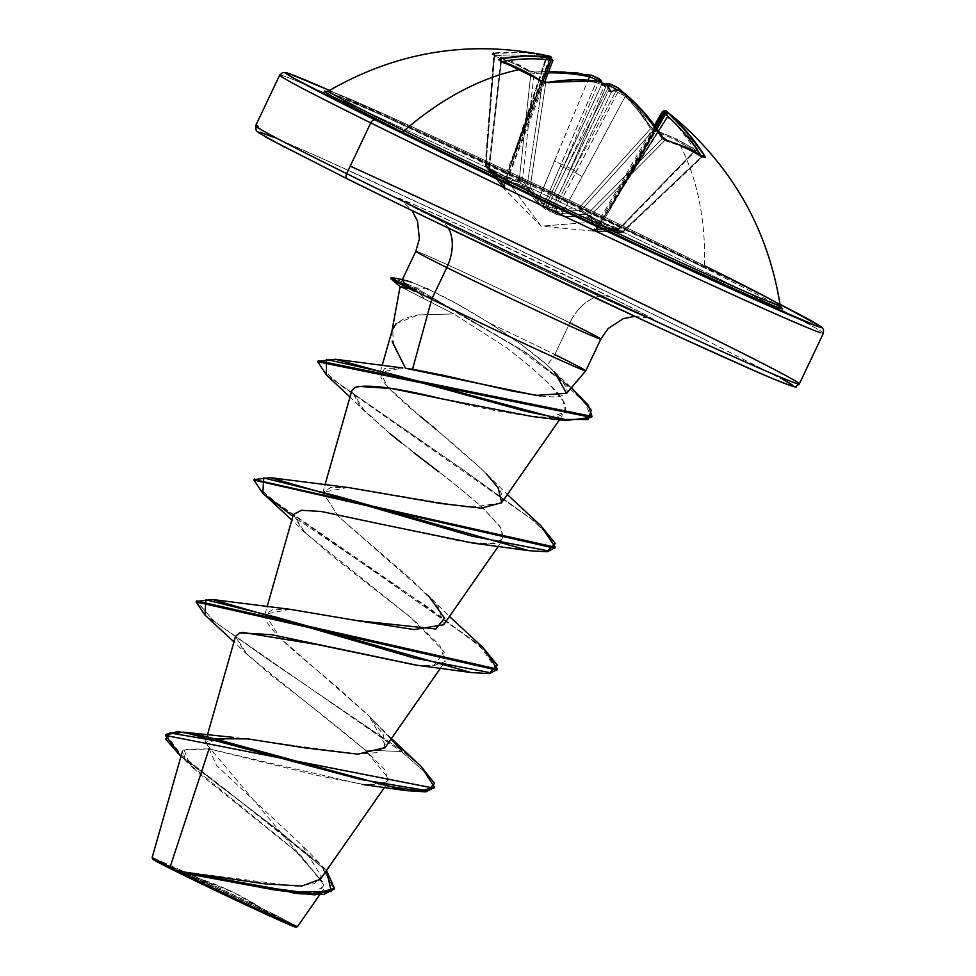 <?xml version="1.0" encoding="UTF-8"?>
<svg xmlns="http://www.w3.org/2000/svg" width="976" height="976" viewBox="0 0 976 976"><rect width="100%" height="100%" fill="white"/><g stroke="black" fill="none" stroke-linecap="round" stroke-linejoin="round"><path stroke-width="0.73" stroke-dasharray="4.88 3.66" d="M618.613 88.169A2.257 1.671 130.5 0 0 618.137 87.901L635.425 105.445L651.114 127.563L655.225 130.381A300.937 205.936 151.1 0 1 677.063 139.58A300.937 205.936 151.1 0 1 696.84 150.963A300.937 205.936 -28.9 0 0 677.063 139.58A2.257 1.488 116.3 0 0 676.575 139.117A2.257 1.488 116.3 0 0 674.806 139.702A298.68 204.399 151.1 0 1 694.436 151.012A2.257 1.549 -56.3 0 1 696.461 150.56A2.257 1.549 -56.3 0 1 696.84 150.963L698.291 151.439L697.95 149.999L683.615 129.296L665.864 111.203M663.497 112.618L665.095 113.484L619.174 192.54L617.442 191.857L619.504 193.419L657.055 128.808L598.117 229.738L623.091 230.909L701.5 157.124A298.68 174.35 149 0 0 684.176 147.815A2.257 1.696 114.2 0 1 686.03 147.315A2.257 1.696 -65.8 0 0 684.176 147.815A298.68 174.35 149 0 0 664.717 140.593A2.257 1.623 106.7 0 1 665.681 139.983A2.257 1.623 106.7 0 1 666.291 139.995A2.257 1.623 -73.3 0 0 665.693 139.983A2.257 1.623 -73.3 0 0 664.717 140.593A298.68 174.35 -31 0 1 684.176 147.815A298.68 174.35 -31 0 1 701.5 157.124L622.7 231.812L604.217 225.932L589.126 216.721L664.717 140.593L662.094 138.775L586.808 214.598L562.139 213.573L625.287 96.282A297.363 223.516 111.9 0 1 662.094 138.775L586.808 214.598A2.257 0.732 44.8 0 0 589.126 216.721L664.717 140.593L662.094 138.775A2.257 1.318 147.2 0 0 662.619 137.018A2.257 1.318 -32.8 0 1 662.094 138.775A297.363 223.516 -68.1 0 0 625.287 96.282L582.221 176.668A7.527 0.72 28.2 0 0 572.839 171.715L611.94 91.085L572.839 171.715L615.893 91.378L572.839 171.715A7.527 0.72 -151.8 0 1 582.221 176.668L562.139 213.573L555.271 212.109L553.343 210.828L572.839 171.715L553.343 210.828A2.257 1.244 127.2 0 1 551.489 212.012L545.621 209.498L541.326 205.985L527.04 187.343L527.394 188.734L508.02 181.621L541.107 226.151L597.397 221.784L618.015 229.458L593.396 230.336L592.566 230.775L593.884 231.056L592.883 231.056L621.505 232.471L602.912 226.542L587.601 217.233L562.81 216.147L554.026 213.585L551.489 212.012L562.81 216.147L587.601 217.233C596.702 224.529 607.999 229.604 621.505 232.471L593.884 231.056C591.468 230.617 591.956 230.348 595.323 230.238L618.015 229.458A2.257 1.342 105.4 0 0 619.101 228.701L694.436 151.012A298.68 204.399 -28.9 0 0 674.806 139.702A298.68 204.399 -28.9 0 0 653.139 130.589L581.403 210.047L598.642 221.101L619.101 228.701L694.436 151.012L695.058 151.341L694.827 150.694L619.809 228.067L597.056 228.823L663.765 112.874A297.363 195.578 -61.7 0 1 694.827 150.694L619.809 228.067A2.257 0.671 44.1 0 1 619.931 228.835A2.257 0.671 44.1 0 1 619.101 228.701L619.919 228.835L619.809 228.067A2.257 1.586 87.3 0 1 618.442 229.519A2.257 1.586 87.3 0 1 618.015 229.458L597.397 221.784L541.107 226.151L508.02 181.621L489.33 169.909L488.61 167.994L489.305 167.579L489.33 169.909L504.897 189.405L485.841 166.896L485.499 165.469L485.841 166.896L494.088 172.435L502.506 176.876L519.744 182.134L519.305 180.658L522.306 181.048L519.744 182.134L535.934 201.324L543.437 206.595L554.868 211.267L579.951 210.633L597.397 221.784L579.951 210.633A2.257 1.586 128.7 0 0 581.403 210.047A2.257 0.744 42.1 0 1 579.061 207.912L650.504 128.759A297.363 195.871 114.3 0 0 618.674 90.573L556.674 208.84L579.061 207.912L650.504 128.759L653.139 130.589L581.403 210.047C591.92 218.465 604.486 224.687 619.101 228.701A2.257 1.342 -74.6 0 1 618.015 229.458A2.257 1.586 -92.7 0 0 618.442 229.519A2.257 1.586 -92.7 0 0 619.809 228.067L594.591 229.409L595.702 229.811L667.547 116.01L667.23 115.07A297.595 223.541 -58.2 0 0 664.51 112.984L619.004 192.394L667.547 116.01L667.389 117.693L619.174 192.54L665.095 113.484A297.595 194.724 -57.1 0 1 667.474 115.278L667.718 116.156L595.824 229.909L619.004 192.394L664.51 112.984L663.619 112.386L664.51 112.984A297.595 223.541 121.8 0 1 667.23 115.07L667.255 113.07L669.597 113.85A299.852 225.236 -58.2 0 0 669.487 113.765M607.865 86.108L609.866 91.842L610.952 91.817L609.866 91.842L610.793 91.512L609.866 91.842L609.073 89.731L569.972 170.361L605.889 86.644A297.595 222.589 106.7 0 1 608.682 88.755L609.073 89.731L551.379 209.901L545.084 206.473L530.053 187.734A2.257 1.635 142.1 0 1 527.394 188.734A2.257 1.598 -75.8 0 1 526.906 187.27A2.257 0.817 8.5 0 0 527.04 187.343A2.257 0.817 8.5 0 0 530.053 187.734L545.621 83.643A297.363 195.59 -61.7 0 1 596.141 82.484L543.852 204.911L530.053 187.734L545.621 83.643L542.546 82.765L526.906 187.27C513.962 184.013 501.383 177.791 489.208 168.628A2.257 0.744 -173.5 0 1 489.086 168.567A2.257 0.744 6.5 0 0 489.208 168.628L501.249 62.33A298.68 199.58 78.1 0 1 542.546 82.765L526.906 187.27L507.752 180.267L489.208 168.628L501.249 62.33L500.615 62L501.286 61.72A297.363 195.871 -65.7 0 1 502.835 61.427A297.363 195.871 114.3 0 0 501.286 61.72L489.305 167.579A2.257 0.744 6.5 0 0 488.61 168.031A2.257 0.744 6.5 0 0 489.086 168.567L489.33 169.909A2.257 1.61 141.7 0 1 489.074 169.665A2.257 1.61 141.7 0 1 489.305 167.579L503.457 184.928L542.827 81.581L518.317 145.534L520.184 145.888L517.951 144.631L546.45 58.755L547.365 58.426A297.595 222.589 106.7 0 1 550.647 59.316L517.951 144.631L546.45 58.755L545.279 59.89L517.78 144.485L550.074 58.816A297.595 195.676 109.7 0 0 547.121 58.218L546.279 58.609L503.689 186.306L517.951 144.631L550.647 59.316L552.989 60.341M780.178 305.366A250.015 4.599 25.4 0 0 704.562 265.753A300.937 198.152 116.3 0 0 677.063 139.58A300.937 198.152 -63.7 0 1 704.562 265.753A250.015 4.599 25.4 0 0 462.844 150.17A250.015 4.599 25.4 0 0 328.509 91.012M549.708 56.218L521.269 52.448L491.55 53.582L511.131 61.037L530.81 71.492L535.763 72.212L548.707 71.48M578.073 73.041L591.663 75.372A2.257 1.464 -78 0 0 591.285 75.213M598.544 78.324A299.852 197.164 -70.3 0 1 600.74 79.947A299.852 197.164 109.7 0 0 598.544 78.324M601.521 82.094A223.528 0.671 -109.6 0 1 602.363 84.387A223.528 21.655 160.5 0 1 605.23 84.009A223.528 21.655 160.5 0 0 602.363 84.387L602.802 85.742L604.925 85.022L566.983 166.664L608.475 87.193L566.983 166.664L548.012 206.217L546.048 205.289L602.058 83.668L601.728 82.753A297.595 195.676 109.7 0 0 600.203 81.606A297.595 195.676 -70.3 0 1 601.728 82.753L602.363 84.387A223.528 0.671 -109.6 0 0 601.521 82.094M608.512 83.631A299.852 225.236 121.8 0 1 611.501 84.461A299.852 225.236 -58.2 0 0 608.512 83.631L608.841 83.631M329.473 90.426A296.423 5.453 -154.6 0 1 731.597 280.088L780.044 304.378L731.658 280.124L329.473 90.426L436.894 139.287L538.032 186.697L731.597 280.088M732.366 285.382A300.937 5.539 25.4 0 0 457.598 153.793A300.937 5.539 25.4 0 0 282.259 75.481A300.937 5.539 -154.6 0 1 457.598 153.793A300.937 5.539 -154.6 0 1 732.366 285.382A300.937 5.539 -154.6 0 1 820.853 332.804A300.937 5.539 25.4 0 0 732.366 285.382M161.247 862.711L246.355 902.178L284.565 921.076L291.116 924.76L287.517 923.625L241.194 902.605L179.926 873.191L226.347 889.038L235.106 893.174L268.839 913.146L174.46 868.469L158.368 861.601L179.926 873.191A74.005 1.366 25.4 0 0 256.054 909.534A74.005 1.366 25.4 0 0 290.543 924.357A74.005 1.366 25.4 0 0 268.839 913.146A601.887 396.305 116.3 0 0 235.106 893.174A601.887 396.305 116.3 0 0 226.347 889.038A601.887 396.305 116.3 0 0 179.926 873.191L159.686 862.833L158.173 861.54L162.345 863.162M297.448 926.675L273.182 913.865L195.31 876.57L152.158 857.514L193.724 875.826L273.182 913.865L272.023 914.573A79.3 1.464 25.4 0 0 194.675 877.595A79.3 1.464 25.4 0 0 152.756 859.185M784.716 380.457L703.635 338.977A296.423 5.453 25.4 0 0 325.557 160.027A296.423 5.453 25.4 0 0 347.432 178.925L284.455 147.169M569.85 322.836L554.783 354.556L569.85 322.836A102.395 1.879 -154.6 0 0 476.349 278.062A102.395 1.879 -154.6 0 0 416.691 251.418A102.395 1.879 -154.6 0 1 476.349 278.062A102.395 1.879 -154.6 0 1 569.85 322.836A40.126 26.425 -63.7 0 1 611.159 297.436A142.52 2.623 25.4 0 0 429.379 211.389A142.52 2.623 25.4 0 0 439.895 220.478A142.52 2.623 25.4 0 0 621.675 306.525A142.52 2.623 25.4 0 0 611.159 297.436A40.126 26.425 116.3 0 0 569.85 322.836A102.395 1.879 -154.6 0 1 599.959 338.977M448.228 228.042A40.126 26.425 116.3 0 0 440.542 220.783A40.126 26.425 -63.7 0 1 448.228 228.042M407.797 288.762L402.905 287.066M396.195 323.593L418.094 314.967L453.816 313.918L400.111 286.529L453.816 313.918L417.972 314.906L405.016 318.152L396.232 323.544L391.766 331.999M391.913 331.303L392.181 341.441M540.802 396.012C550.586 397.037 556.967 397.183 559.956 396.439L566.397 393.584L567.434 391.376L562.786 380.738L547.255 365.17L521.257 344.418L489.171 322.885L456.256 303.438L427.891 289.079L410.933 281.966L402.149 280.063L402.734 279.77L404.125 282.65L408.419 285.895M584.892 370.685A102.395 1.879 25.4 0 0 554.783 354.556A102.395 1.879 25.4 0 0 489.171 322.885A102.395 1.879 -154.6 0 1 554.783 354.556L547.255 365.17L554.124 371.441M796.77 383.544A300.937 5.539 25.4 0 0 708.283 336.122M320.262 879.303L205.582 743.078M384.788 747.714L383.422 734.891L369.05 715.969L337.72 687.702C318.249 670.549 278.355 640.732 266.692 621.81L264.972 614.282L273.524 609.256L293.764 609.683L356.826 620.59M443.653 624.75L438.419 607.023L410.762 578.975L338.379 516.426L322.836 492.429L330.705 487.512L349.274 487.585L469.383 507.496L501.469 502.945M501.518 502.896L501.652 502.689C506.934 492.307 486.804 474.629 480.582 468.126L451.803 442.592L420.144 416.252L387.899 387.057L380.213 372.259L402.856 367.989M405.455 368.257L393.596 345.87L392.669 329.083M532.31 416.532L549.012 417.374C571.265 416.642 571.216 405.382 548.854 383.592L530.017 366.427L506.52 347.7L453.816 313.918L506.52 347.7L530.017 366.427L548.854 383.592L563.262 401.063L564.616 412.433L549.012 417.374C523.941 416.435 488.098 410.237 441.481 398.781M354.825 387.46L351.811 390.729L359.949 406.321L390.022 433.625L438.944 471.945C458.317 486.878 473.104 499.041 483.291 508.435L500.676 527.516L503.043 539.606L489.891 543.998L463.1 541.765L385.703 525.137M293.41 514.462L302.121 529.761L330.547 554.697L412.372 618.821L439.81 645.258L445.178 661.472L433.576 665.778L416.386 665.132M242.219 632.314L239.73 632.863L235.545 636.303L244.329 651.7L271.304 675.453C304.939 700.914 336.281 725.802 365.317 750.105L384.995 769.808L388.338 781.837L365.366 784.814L317.42 775.493L209.059 748.873L182.963 750.093L184.83 758.486L197.677 772.272L300.815 855.366L324.569 885.805L311.747 893.65L276.11 890.661L180.743 872.69L301.023 893.662L319.591 892.015L324.349 883.914L294.203 849.584L190.039 764.818L183.793 749.251L209.059 748.873L362.291 784.46L381.97 784.875L389.217 779.324L365.317 750.105L247.416 654.811L235.533 636.389M176.949 871.092L296.423 886.22L314.187 883.756L321.299 876.18L302.06 845.362L216.526 765.477L206.119 742.077L235.68 737.575L357.826 754.143L377.407 752.594L385.642 745.603L369.05 715.969L401.819 750.495L421.022 766.404M165.993 734.416L180.328 754.363L320.677 864.394L326.484 870.531L230.251 793.268L182.097 755.924L165.993 734.416M420.973 766.367L401.819 750.495L401.343 751.508L427.622 774.493L433.966 788.181M180.963 756.376L281.893 833.101L322.91 868.176L333.975 889.441L334.463 888.428M334.195 888.929L321.238 866.456L277.831 829.99L177.242 753.008M434.174 787.656L427.122 773.944L401.343 751.508L365.317 750.105L401.343 751.508L204.984 615.087L401.343 751.508L401.819 750.495L268.607 659.874L215.11 622.139L196.408 601.46M389.863 199.763L437.516 222.882M642.123 319.725L686.909 340.368M756.4 371.6L778.433 380.982M703.635 338.977L613.55 295.033L458.208 221.162L325.557 160.027L272.621 136.933M611.159 297.436L650.15 317.371L654.066 319.799L653.054 319.884L581.586 288.176L460.294 230.495L396.988 198.116L414.519 204.801L469.468 229.738L611.159 297.436M410.933 281.966L427.891 289.079C445.312 296.972 465.735 308.233 489.171 322.885C512.485 337.598 531.847 351.689 547.255 365.17M403.064 368.013L384.337 368.635L380.774 376.895C381.762 377.858 380.201 383.629 420.144 416.252M427.939 422.632L432.429 426.366M435.821 429.196L480.582 468.126L507.325 494.564M347.834 487.451L322.873 492.307L338.379 516.426L428.513 595.726L449.46 616.417M289.97 609.305L265.021 614.16L280.466 638.231L369.05 715.969L391.022 739.113M482.998 647.588L278.416 504.482L259.872 488.915L254.26 479.594L259.872 488.903L278.404 504.47L482.961 647.552M540.863 525.722L340.697 385.325L323.19 370.331L318.054 361.291M575.913 391.974L529.883 355.325L415.495 287.725L526.088 352.58L571.302 387.826M496.882 670.097L481.046 647.271L428.415 607.511L292.861 516.365M554.734 548.231L550.708 537.373L532.432 519.879L463.954 470.395L326.448 374.991M390.888 278.794A99.21 1.83 -154.6 0 1 415.02 288.737L424.499 298.644L415.02 288.737L515.23 346.346L557.296 377.59L584.575 402.197L591.517 417.411L584.575 402.21L557.32 377.602L515.243 346.358L415.02 288.737L415.495 287.725A99.21 1.83 25.4 0 0 391.461 277.55M318.237 360.754L322.275 369.343L339.062 384.068L540.826 525.686M196.103 601.936L196.579 600.923L213.61 620.956L266.875 658.715L401.819 750.495M415.447 665.022L433.576 665.778L444.446 652.163L411.103 617.771L305.281 532.945L293.373 514.596M473.311 543.156L494.795 543.534L503.836 537.898L499.627 525.979L483.291 508.435C462.502 490.416 447.728 478.252 438.944 471.945M413.617 452.498L401.502 442.909M390.022 433.625L364.853 411.445L351.787 390.815M355.252 387.265L358.253 386.362M326.423 374.967L462.49 469.407L531.115 518.793L549.976 536.495L554.941 547.707M262.812 493.209L402.112 589.577L472.482 640.012L491.928 658.129L497.077 669.573M427.891 289.079L415.495 287.725A99.21 1.83 -154.6 0 0 391.23 277.574M415.02 288.737A99.21 1.83 25.4 0 0 390.742 278.587M295.167 927.017A79.3 1.464 25.4 0 0 272.023 914.573L193.199 876.912L152.866 859.319M273.182 913.865L297.424 926.688L280.807 919.843M295.325 927.066L272.023 914.573M781.093 307.477L759.865 295.765L705.965 268.571L540.253 188.624L382.299 115.375L326.399 91.573A253.76 4.673 -154.6 0 1 474.226 157.587A253.76 4.673 -154.6 0 1 705.965 268.571M704.562 265.753A250.015 4.599 25.4 0 0 477.459 156.977A250.015 4.599 25.4 0 0 330.974 91.488M666.144 111.252L667.169 111.996A299.852 225.236 121.8 0 1 669.597 113.85L667.255 113.07L667.767 116.669M701.573 156.514A297.363 223.809 -63.5 0 0 700.5 154.842A297.363 223.809 116.5 0 1 701.573 156.514A2.257 1.354 -32.3 0 1 702.317 155.953A2.257 1.354 147.7 0 0 701.573 156.514L622.7 231.812A2.257 0.647 46.5 0 0 623.322 231.873A2.257 0.647 46.5 0 0 623.091 230.909L701.5 157.124A2.257 1.757 122.5 0 1 703.635 156.77A2.257 1.757 -57.5 0 0 701.5 157.124L701.964 157.307M590.931 75.225A299.608 225.505 -63.5 0 0 535.763 72.212A2.257 1.354 84.9 0 0 535.141 72.053A2.257 1.354 84.9 0 0 534.031 73.627L522.306 181.048A2.257 0.659 6.2 0 1 519.305 180.658A2.257 0.659 6.2 0 1 519.183 180.597L530.956 72.749A298.68 179.169 83.1 0 0 494.173 56.23L485.609 165.517L502.176 175.436L519.183 180.597L530.956 72.749L534.031 73.627A297.363 223.809 116.5 0 1 548.17 72.883A297.363 223.809 -63.5 0 0 534.031 73.627L522.306 181.048L538.374 200.178L554.344 161.186L564.116 165.298L599.118 81.289L564.116 165.298L602.058 83.668L602.802 85.742L605.925 84.741A297.595 223.541 121.8 0 1 606.425 84.875A297.595 223.541 -58.2 0 0 605.925 84.741L604.925 85.022L566.983 166.664L576.365 171.605L618.674 90.573L618.174 90.195L618.674 90.573A297.363 195.871 -65.7 0 1 650.504 128.759L653.139 130.589A298.68 204.399 151.1 0 1 674.806 139.702A2.257 1.488 -63.7 0 1 676.575 139.117A2.257 1.488 -63.7 0 1 677.063 139.58A300.937 205.936 -28.9 0 0 655.225 130.381A2.257 1.403 109.5 0 0 654.664 129.893A2.257 1.403 109.5 0 0 653.139 130.589A2.257 1.403 -70.5 0 1 654.664 129.893A2.257 1.403 -70.5 0 1 655.225 130.381L650.211 126.392A2.257 1.549 149.1 0 1 650.907 126.929A2.257 1.549 149.1 0 1 650.504 128.759A2.257 1.549 -30.9 0 0 650.907 126.929A2.257 1.549 -30.9 0 0 650.211 126.392A299.608 197.347 114.3 0 0 618.906 88.56M554.344 161.186L588.174 80.008L538.374 200.178L541.619 203.435L546.048 205.289L564.116 165.298L554.344 161.186M486.024 164.737L494.551 55.888A297.363 223.516 111.9 0 1 549.354 58.719L502.396 184.013L486.024 164.737L494.551 55.888L493.71 56.047L485.499 165.469A2.257 1.745 -55.6 0 0 485.841 166.896A2.257 1.574 126.5 0 1 485.609 165.517C496.516 173.582 507.715 178.608 519.183 180.597A2.257 0.659 -173.8 0 0 519.305 180.658A2.257 1.623 -75.1 0 0 519.744 182.134A2.257 1.403 140.8 0 0 522.306 181.048L538.374 200.178L550.025 207.583L556.674 208.84L576.365 171.605L566.983 166.664L548.012 206.217L556.674 208.84L579.061 207.912L581.403 210.047A2.257 1.586 -51.3 0 1 579.951 210.633A2.257 1.61 86.8 0 1 579.061 207.912A2.257 1.61 -93.2 0 0 579.951 210.633L557.418 211.487A2.257 1.623 89 0 1 556.674 208.84A2.257 1.623 -91 0 0 557.418 211.487L546.292 207.51A2.257 0.976 127.4 0 0 548.012 206.217A2.257 0.976 -52.6 0 1 546.292 207.51A2.257 1.232 102.3 0 1 546.048 205.289A2.257 1.232 -77.7 0 0 546.292 207.51L535.934 201.324A2.257 1.415 138.7 0 0 538.374 200.178A2.257 1.415 -41.3 0 1 535.934 201.324L519.744 182.134A2.257 1.781 99.8 0 1 519.183 180.597A2.257 1.781 -80.2 0 0 519.744 182.134C508.106 180.194 496.808 175.107 485.841 166.896A2.257 1.379 -39.6 0 1 485.658 166.725A2.257 1.379 -39.6 0 1 486.024 164.737A2.257 1.379 140.4 0 0 485.658 166.725A2.257 1.379 140.4 0 0 485.841 166.896L502.189 186.16A2.257 1.391 -41.6 0 1 502.091 186.062A2.257 1.391 -41.6 0 1 502.396 184.013L549.354 58.719L551.867 59.329L550.074 58.816L517.78 144.485L519.488 145.229L517.048 144.424L519.488 145.229L517.78 144.485L503.579 186.209L504.08 186.794L486.024 164.737M625.396 94.038A2.257 1.44 -49.4 0 1 625.287 96.282L615.893 91.378A297.595 194.724 122.9 0 0 612.867 90.744A297.595 194.724 -57.1 0 1 615.893 91.378L625.287 96.282A2.257 1.44 130.6 0 0 625.64 94.379M545.316 59.756L503.36 186.16L503.884 188.441A2.257 2.001 -44.1 0 0 503.897 188.466A2.257 1.83 -45.1 0 1 503.689 186.306L517.951 144.631L520.184 145.888L518.317 145.534L503.457 184.928L504.629 187.063L503.579 186.209A2.257 2.001 -44.1 0 0 503.884 188.441L503.897 188.466A2.257 2.001 135.9 0 1 503.579 186.209L502.396 184.013A2.257 1.391 138.4 0 0 502.091 186.062A2.257 1.391 138.4 0 0 502.189 186.16L504.58 189.124M488.61 168.018L500.615 62L501.286 61.72L489.305 167.579L503.457 184.928A2.257 1.623 -40.6 0 0 503.287 187.087A2.257 1.623 -40.6 0 0 503.433 187.233A2.257 1.623 139.4 0 1 503.287 187.087A2.257 1.623 139.4 0 1 503.457 184.928L504.629 187.16L503.689 186.306A2.257 1.83 134.9 0 0 503.897 188.466C505.69 190.198 505.544 189.783 503.433 187.233L489.33 169.909L508.02 181.621L527.394 188.734A2.257 1.635 -37.9 0 0 530.053 187.734L527.04 187.343A2.257 1.415 107.9 0 0 527.394 188.734L541.326 205.985A2.257 1.647 -40.2 0 0 543.852 204.911A2.257 1.647 139.8 0 1 541.326 205.985L551.489 212.012A2.257 0.988 -75.6 0 1 551.379 209.901L543.852 204.911L560.2 166.249A7.527 0.756 -156.8 0 1 569.972 170.361A7.527 0.756 23.2 0 0 560.2 166.249L596.141 82.484L605.889 86.644L569.972 170.361L551.379 209.901L553.343 210.828L551.379 209.901L551.489 212.012L553.343 210.828L562.139 213.573A2.257 1.44 93.7 0 0 562.81 216.147A2.257 1.44 -86.3 0 1 562.139 213.573L586.808 214.598L587.601 217.233L589.126 216.721A2.257 1.793 128.3 0 1 587.601 217.233A2.257 1.44 -88.4 0 1 586.808 214.598L589.126 216.721C598.166 223.87 609.353 228.896 622.7 231.812L621.688 232.495A2.257 1.403 -88.1 0 1 621.505 232.471L623.091 230.909A2.257 1.403 -88.1 0 1 621.7 232.495L623.31 231.885L701.939 157.343L703.806 156.88M695.058 151.341L694.827 150.694A297.363 195.578 118.3 0 0 663.765 112.874L618.235 192.321L616.698 191.272L619.004 192.394L616.698 191.272L618.235 192.321L597.056 228.823A2.257 1.598 89.4 0 1 595.604 230.275A2.257 1.598 89.4 0 1 595.323 230.238A2.257 1.598 -90.6 0 0 595.604 230.275A2.257 1.598 -90.6 0 0 597.056 228.823L594.506 229.494L595.702 229.811A2.257 1.854 -81.3 0 1 593.884 231.056L595.006 229.97L598.117 229.738L619.504 193.419L617.442 191.857L619.174 192.54L595.824 229.909L593.884 231.056A2.257 1.976 -88.8 0 0 595.824 229.909L594.957 229.97L655.396 126.514M493.71 56.047L494.173 56.23A298.68 179.169 -96.9 0 1 530.956 72.749L534.031 73.627A2.257 1.354 -95.1 0 1 535.141 72.053A2.257 1.354 -95.1 0 1 535.763 72.212L529.517 70.882A2.257 1.623 121.9 0 1 530.371 71.065A2.257 1.623 121.9 0 1 530.956 72.749A2.257 1.623 -58.1 0 0 530.371 71.065A2.257 1.623 -58.1 0 0 529.517 70.882A300.937 180.523 83.1 0 0 492.453 54.229A2.257 1.757 105.7 0 1 494.173 56.23A2.257 1.757 -74.3 0 0 492.453 54.229M493.258 53.119A2.257 1.391 -95.6 0 1 494.551 55.888A2.257 1.391 84.4 0 0 493.258 53.119A299.608 225.212 111.9 0 1 548.463 55.961A2.257 1.476 -78.1 0 1 549.354 58.719L550.074 58.816A2.257 1.696 -77.8 0 0 549.866 56.73A2.257 1.696 102.2 0 1 550.074 58.816A297.595 195.676 -70.3 0 0 547.121 58.218L548.439 56.828L547.597 55.913L548.439 56.828L548 57.682L545.279 59.89L532.445 52.972L545.279 59.89L545.84 58.902M662.338 111.642L663.765 112.874C661.655 111.203 661.911 111.24 664.51 112.984A2.257 1.488 -53.2 0 1 666.632 111.764A2.257 1.488 126.8 0 0 664.51 112.984M623.835 92.866L650.894 126.904L654.676 129.893L676.6 139.129L696.852 150.792L695.071 151.341L619.931 228.835L619.809 228.067M667.474 117.571L596.007 230.019L592.957 231.08L596.629 231.324A2.257 1.415 -86.1 0 1 596.568 231.312A2.257 1.415 93.9 0 0 596.641 231.324A2.257 1.415 93.9 0 0 598.117 229.738A2.257 1.415 -86.1 0 1 596.641 231.324L621.688 232.495M595.702 229.811L623.091 230.909L622.7 231.812L623.359 231.812M621.505 232.471A2.257 1.562 -77.7 0 0 622.7 231.812M489.208 168.628A2.257 1.33 127 0 0 489.33 169.909A2.257 1.33 -53 0 1 489.208 168.628M489.086 168.567A2.257 1.537 125.3 0 0 489.33 169.909M667.791 112.557A2.257 1.708 -53.8 0 0 665.095 113.484C662.85 112.057 662.972 112.338 665.449 114.338M667.389 117.693L677.515 121.854L667.389 117.693L667.682 113.448L670.048 114.241L667.682 113.448L667.474 115.278A297.595 194.724 122.9 0 0 665.095 113.484A2.257 1.708 126.2 0 1 667.852 112.594M667.169 111.996L666.645 111.898A2.257 1.684 -49.3 0 0 663.765 112.874A2.257 1.684 130.7 0 1 666.645 111.898A299.608 197.067 -61.7 0 1 697.95 149.999A2.257 1.574 -30.2 0 0 694.827 150.694A2.257 1.574 149.8 0 1 697.95 149.999L696.84 150.963A2.257 1.549 123.7 0 0 696.461 150.56A2.257 1.549 123.7 0 0 694.436 151.012L694.436 151.012M615.893 91.378A2.257 1.659 102.6 0 1 617.784 90.097A2.257 1.659 -77.4 0 0 615.893 91.378M607.658 85.803L608.682 88.755A297.595 222.589 -73.3 0 0 605.889 86.644A2.257 1.452 126.6 0 0 606.096 84.766M605.828 84.424A2.257 1.452 -53.4 0 1 605.889 86.644L596.141 82.484A2.257 1.647 98.1 0 1 597.922 81.057A2.257 1.647 -81.9 0 0 596.141 82.484A297.363 195.578 118.3 0 0 545.621 83.643A2.257 1.513 80.1 0 1 546.157 82.521A2.257 1.513 80.1 0 1 546.706 82.228A2.257 1.513 -99.9 0 0 546.157 82.521A2.257 1.513 -99.9 0 0 545.621 83.643L542.546 82.765A2.257 1.403 123 0 0 542.144 81.228A2.257 1.403 -57 0 1 542.546 82.765A298.68 199.58 -101.9 0 0 501.249 62.33A2.257 1.562 109.1 0 0 500.359 60.549A2.257 1.562 -70.9 0 1 501.249 62.33L501.286 61.72A2.257 1.537 -100.7 0 0 501.286 60.878A2.257 1.537 79.3 0 1 501.286 61.72L501.249 62.33M551.037 60.183C553.734 60.634 553.599 60.341 550.647 59.316A2.257 1.501 105.8 0 0 549.939 56.754M545.279 59.89L548.878 57.206L546.792 55.9L548.878 57.206L547.365 58.426A297.595 222.589 -73.3 0 1 550.647 59.316A2.257 1.501 -74.2 0 0 549.842 56.718M494.551 55.888L494.551 55.888A297.363 223.516 -68.1 0 1 549.354 58.719A2.257 1.476 101.9 0 0 548.463 55.961L550.183 56.315M550.074 58.816L549.354 58.719M677.515 121.854L680.87 123.232L677.515 121.854M679.442 121.988A223.528 161.028 -153.8 0 1 680.87 123.232M613.989 90.329L615.856 89.682M592.944 231.08L541.107 226.151L504.165 188.734M781.337 307.733C782.069 307.123 756.925 294.057 705.892 268.546C576.596 204.155 327.241 88.438 326.057 91.549M290.58 924.37L235.106 893.174L158.368 861.601M634.754 316.309L648.271 317.981C641.281 316.322 506.776 253.845 440.481 220.759L402.21 201.141L412.043 210.56M384.459 787.425L388.399 781.776M204.96 743.7L207.424 735.013M440.505 668.157L445.178 661.472M264.972 614.282L267.058 606.938M498.37 546.304L503.043 539.606M322.836 492.429L324.923 485.084M559.48 419.802L564.616 412.433M380.213 372.259L382.08 365.695M391.913 331.193L392.132 330.425M323.556 889.258L319.677 894.821M303.939 847.229L320.677 864.394M369.709 716.652L391.437 738.515M194.273 769.088L180.938 756.461M554.6 371.893L571.363 387.753M253.967 480.082L254.443 479.057M247.416 654.811L233.959 641.891M305.281 532.945L291.824 520.037M364.853 411.445L350.006 397.037M402.38 279.563L404.186 279.892M551.672 57.352L551.867 59.329L504.116 186.794L504.299 188.71L485.658 166.737L485.157 165.115L493.697 56.071L492.77 54.192L530.358 71.053L535.165 72.041L530.358 71.053M654.506 125.306L593.384 230.409L619.931 228.835M544.632 82.13L504.629 187.16L504.726 188.905L489.086 169.678M594.042 231.068L593.213 231.056L594.957 229.97M500.005 60.402L500.615 62M548.78 71.297L535.165 72.041"/><path stroke-width="1.46" d="M625.64 94.379A2.257 1.44 130.6 0 0 625.396 94.038A2.257 1.44 130.6 0 0 624.982 93.818A299.608 225.212 111.9 0 1 662.057 136.616A2.257 1.318 -32.8 0 1 662.619 137.018A2.257 1.318 147.2 0 0 662.057 136.616L667.047 140.593A2.257 1.623 -73.3 0 0 666.291 139.995A2.257 1.623 106.7 0 1 667.047 140.593A300.937 175.668 -31 0 1 686.653 147.864A2.257 1.696 -65.8 0 0 686.03 147.315A2.257 1.696 114.2 0 1 686.653 147.864A300.937 175.668 149 0 0 667.047 140.593L663.046 137.872L644.807 113.57L635.205 103.261L624.982 93.818L618.345 90.365A299.852 196.2 122.9 0 0 615.636 89.792A223.528 5.148 160.4 0 1 610.952 91.817A223.528 15.848 -109.8 0 0 607.865 86.108A299.852 224.273 -73.3 0 0 605.376 84.229L598.508 81.289L586.198 80.056L573.571 79.849L546.109 82.521L541.338 81.093A300.937 201.08 -101.9 0 0 520.733 69.333A300.937 201.08 -101.9 0 0 499.724 60.512L498.492 59.585L499.871 58.841L525.381 56.01L551.074 57.389L549.72 56.693A299.852 224.273 -73.3 0 0 546.792 55.9A223.528 155.221 -155.4 0 0 532.445 52.972A223.528 159.93 -147.7 0 1 546.34 55.51A299.852 197.164 -70.3 0 1 548.963 56.047L549.708 56.218M328.509 91.012A250.015 4.599 25.4 0 0 404.137 130.76A300.937 198.152 -63.7 0 1 520.733 69.333A300.937 198.152 116.3 0 0 404.137 130.76A250.015 4.599 25.4 0 0 633.583 240.633A250.015 4.599 25.4 0 0 778.409 305.244A250.015 4.599 25.4 0 0 704.562 265.753M548.707 71.48L578.073 73.041M590.931 75.225A299.608 225.505 -63.5 0 1 591.663 75.372L598.544 78.324A2.257 1.671 126 0 1 599.276 80.923L589.516 76.762A297.363 223.809 -63.5 0 0 548.17 72.883A297.363 223.809 116.5 0 1 589.516 76.762L588.174 80.008L589.516 76.762L599.276 80.923A297.595 195.676 -70.3 0 1 600.203 81.606A297.595 195.676 109.7 0 0 599.276 80.923A2.257 1.671 -54 0 0 598.544 78.324L591.663 75.372A2.257 1.464 102 0 0 591.285 75.213A2.257 1.464 102 0 0 589.516 76.762A2.257 1.464 -78 0 1 591.285 75.213M600.74 79.947A223.528 0.671 -109.6 0 1 601.521 82.094A223.528 0.671 -109.6 0 0 600.74 79.947L591.322 75.225L548.78 71.297M608.512 83.631L608.512 83.631A223.528 21.655 160.5 0 0 605.23 84.009A223.528 21.655 160.5 0 1 608.512 83.631L605.925 84.741L608.865 83.643L618.589 88.157A2.257 1.671 130.5 0 1 618.784 90.378A2.257 1.671 -49.5 0 0 618.137 87.901L611.501 84.461L618.137 87.901A299.608 197.347 114.3 0 1 618.906 88.56M776.03 304.451A253.76 4.673 -154.6 0 1 671.915 260.69A253.76 4.673 -154.6 0 1 401.026 131.553A4.514 2.977 116.3 0 0 404.137 130.76A4.514 2.977 -63.7 0 1 401.026 131.553L521.831 190.149L653.31 252.089L751.142 296.497L780.544 308.538L782.349 308.392L781.093 307.477M773.602 301.096A296.423 5.453 -154.6 0 1 730.987 288.823A296.423 5.453 -154.6 0 1 375.394 120.036A296.423 5.453 -154.6 0 1 329.473 90.426L297.826 76.909L286.554 72.785L282.515 72.614L279.709 75.054L255.614 125.794L256.273 130.833L267.827 138.287L347.358 178.901A4.514 2.977 -63.7 0 1 346.651 173.63A300.937 5.539 -154.6 0 1 258.164 126.221A300.937 5.539 25.4 0 0 346.651 173.63L370.746 122.903A4.514 2.977 -63.7 0 1 375.394 120.036A4.514 2.977 116.3 0 0 370.746 122.903A300.937 5.539 -154.6 0 1 282.259 75.481A300.937 5.539 25.4 0 0 370.746 122.903L346.651 173.63A300.937 5.539 25.4 0 0 621.431 305.232A300.937 5.539 25.4 0 0 796.77 383.544A300.937 5.539 -154.6 0 1 621.431 305.232A300.937 5.539 -154.6 0 1 346.651 173.63A4.514 2.977 116.3 0 0 347.358 178.901A4.514 2.977 116.3 0 0 347.432 178.925A4.514 2.977 -63.7 0 1 347.358 178.901C454.975 232.264 644.465 321.86 734.22 361.791C786.4 385.398 798.588 388.509 795.867 386.557L799.32 383.958L823.402 333.231L823.512 329.485L820.926 326.545L780.044 304.378L812.679 321.568L820.828 326.606L818.705 326.777L753.46 298.998L620.809 237.863L465.479 163.992L375.394 120.036L294.313 78.568L286.151 73.529L288.274 73.346L329.473 90.426M170.092 867.066L152.158 857.538L176.619 870.897L170.092 867.066L209.059 748.873L170.092 867.066M182.439 751.191L152.158 857.514L152.756 859.185A79.3 1.464 25.4 0 0 176.741 871.763L176.619 870.897L265.277 883.902L301.791 886.025L320.262 879.303M350.225 166.103A300.937 5.539 -154.6 0 1 708.283 336.122A300.937 5.539 25.4 0 0 363.706 172.264M569.85 322.836A102.395 1.879 -154.6 0 1 599.959 338.977A102.395 1.879 -154.6 0 1 540.289 312.332A102.395 1.879 -154.6 0 1 446.801 267.546A40.126 26.425 116.3 0 0 448.228 228.042A40.126 26.425 -63.7 0 1 446.801 267.546A102.395 1.879 -154.6 0 1 416.691 251.418M392.181 341.441L405.455 368.257L412.531 369.221L431.734 299.266A102.395 1.879 -154.6 0 1 414.739 290.738L414.995 291.495L414.739 290.738A102.395 1.879 25.4 0 0 431.734 299.266L412.531 369.221L442.836 375.211L512.18 391.071L540.802 396.012M402.905 287.066L400.428 286.895L407.797 288.762M554.783 354.556A102.395 1.879 -154.6 0 1 584.844 370.673A102.395 1.879 -154.6 0 1 525.039 343.955A102.395 1.879 -154.6 0 1 431.734 299.266L446.801 267.546L431.734 299.266A102.395 1.879 25.4 0 0 525.234 344.04A102.395 1.879 25.4 0 0 584.892 370.685M404.284 282.784L408.419 285.895M820.853 332.804A300.937 5.539 -154.6 0 1 645.514 254.492A300.937 5.539 -154.6 0 1 370.746 122.903A300.937 5.539 25.4 0 0 645.514 254.492A300.937 5.539 25.4 0 0 820.853 332.804M210.755 738.734L247.941 738.893L304.866 747.872L357.753 754.143L384.788 747.714M428.513 595.726L444.495 618.162L435.821 629.02L356.826 620.59L414.092 629.569L443.653 624.75L498.37 546.304M501.469 502.945L559.48 419.802M402.856 367.989L335.524 359.266L525.576 411.262L565.238 419.485L588.04 419.46L591.371 410.127L571.363 387.753M392.669 329.083L396.195 323.593M358.253 386.362L391.779 388.558L441.481 398.781C396.549 387.74 367.659 383.971 354.825 387.46L355.252 387.265M293.373 514.596L301.316 510.302L321.006 511.461L385.703 525.137L321.397 511.522L301.596 510.277L293.41 514.462L267.058 606.938M416.386 665.132L271.487 634.668L239.718 632.863L235.533 636.389M280.807 919.843C227.64 895.773 186.684 875.582 180.743 872.69L256.59 908.802L297.448 926.675L319.677 894.821M391.437 738.515L421.022 766.404L434.588 783.399L427.659 790.706L360.51 779.458L183.512 732.183L165.993 734.416L177.681 731.622L205.546 736.368L389.314 786.375L420.632 791.011L434.454 787.168L420.973 766.367M334.463 888.428L333.975 889.441L314.711 894.87L274.11 889.795L181.609 872.666L177.156 871.117L271.243 888.172L314.065 893.821L334.463 888.428L326.484 870.531L331.315 891.491L293.178 891.82L176.619 870.897L176.741 871.763A79.3 1.464 25.4 0 0 248.587 906.179A79.3 1.464 25.4 0 0 295.167 927.017M434.454 787.168L433.966 788.181L165.505 735.428L180.963 756.376M176.949 871.092L180.743 872.69L300.144 893.784L323.629 894.492L334.195 888.929M180.938 756.461L165.7 739.186L169.861 732.903L225.432 742.468L406.101 790.609L425.829 791.878L434.174 787.656M599.959 338.977A102.395 1.879 -154.6 0 1 540.289 312.332A102.395 1.879 -154.6 0 1 446.801 267.546A102.395 1.879 -154.6 0 1 416.057 251.552M347.297 178.864L389.863 199.763M437.516 222.882L642.123 319.725M686.909 340.368L756.4 371.6M778.433 380.982L790.743 385.666L792.866 385.496L784.716 380.457M272.621 136.933L260.311 132.236L258.189 132.419L284.455 147.169M347.432 178.925A296.423 5.453 25.4 0 0 667.279 331.352A296.423 5.453 25.4 0 0 783.435 379.737M708.283 336.122A300.937 5.539 -154.6 0 1 796.77 383.544M554.124 371.441L566.568 393.34L536.141 395.39L405.455 368.257M420.144 416.252L427.939 422.632M432.429 426.366L435.821 429.196M486.377 473.872L498.053 487.634L501.652 502.689L481.314 508.154L440.213 503.421L347.834 487.451L270.193 477.63L472.177 536.19L547.695 550.757L555.332 543.449L540.863 525.722L507.325 494.564M356.826 620.59L289.97 609.305L212.329 599.484L414.312 658.056L489.83 672.623L497.467 665.315L482.998 647.588L449.46 616.417M391.022 739.113L401.819 750.495M196.408 601.46L212.329 599.484M540.826 525.686L555.222 547.219L254.26 479.594L270.193 477.63M318.054 361.291L335.524 359.266M497.077 669.573L489.452 673.623L471.14 672.549L277.013 617.369L205.887 599.813L204.96 615.063L196.103 601.936L496.882 670.097L497.357 669.085L196.579 600.923L196.103 601.936M292.861 516.365L262.532 492.941L253.967 480.082L554.734 548.231L555.222 547.219M326.448 374.991L317.761 361.779L591.517 417.411L565.25 420.571L390.632 373.832L326.411 359.412L326.423 374.967L350.006 397.037M571.302 387.826L588.369 405.235L591.993 416.398L318.237 360.754L317.761 361.779M482.961 647.552L497.357 669.085M242.219 632.314L318.554 644.807L415.447 665.022L471.14 672.549M385.703 525.137L473.311 543.156L529.004 550.684L334.878 495.503L263.752 477.959L262.812 493.209L291.824 520.037M438.944 471.945L413.617 452.498M401.502 442.909L390.022 433.625M351.787 390.815L354.825 387.46M441.481 398.781L532.31 416.532L565.25 420.571M554.941 547.707L547.304 551.769L529.004 550.684M391.461 277.55A99.21 1.83 25.4 0 0 414.983 290.226A99.21 1.83 -154.6 0 1 391.23 277.574L390.742 278.587A99.21 1.83 25.4 0 0 414.995 291.495A99.21 1.83 -154.6 0 1 390.888 278.794L400.331 286.81M404.125 282.65L402.734 279.77L410.933 281.966M427.024 288.689L427.891 289.079M297.424 926.688L295.996 927.2M153.439 859.27L176.741 871.763L228.518 896.749L277.879 919.636L295.899 927.017M326.448 91.585L324.63 91.732L331.608 96.051L401.026 131.553A253.76 4.673 -154.6 0 1 326.399 91.573M330.974 91.488A250.015 4.599 25.4 0 0 404.137 130.76A250.015 4.599 25.4 0 0 642.098 244.598A250.015 4.599 25.4 0 0 779.97 305.573M669.597 113.85A223.528 161.028 -153.8 0 1 679.442 121.988A223.528 161.028 -153.8 0 0 669.597 113.85L667.133 111.972A2.257 1.488 126.8 0 0 667.133 111.959A2.257 1.488 126.8 0 0 666.632 111.764A2.257 1.488 -53.2 0 1 667.133 111.959A2.257 1.488 -53.2 0 1 667.169 111.996A299.852 225.236 -58.2 0 1 669.487 113.765M680.626 123.013A223.528 154.123 -161.3 0 0 670.048 114.241A299.852 196.2 122.9 0 0 667.913 112.643L687.726 132.846L704.562 155.721L705.233 157.441L704.111 157.246A300.937 175.668 149 0 0 686.653 147.864A300.937 175.668 -31 0 1 704.111 157.246L704.562 155.721A299.608 225.505 -63.5 0 0 668.182 113.228L667.913 112.643A2.257 1.708 -53.8 0 0 667.791 112.557M665.095 113.484C662.85 112.057 662.972 112.338 665.449 114.338A297.363 223.809 116.5 0 1 700.5 154.842A297.363 223.809 -63.5 0 0 665.449 114.338L657.055 128.808L665.449 114.338L663.485 112.582L655.396 126.514M609.268 85.656A297.595 223.541 -58.2 0 0 606.425 84.875A297.595 223.541 121.8 0 1 609.268 85.656L608.475 87.193L609.268 85.656L618.674 90.573L609.268 85.656A2.257 1.452 -74 0 1 611.135 84.265A2.257 1.452 106 0 0 609.268 85.656M542.827 81.581L551.037 60.183A297.363 195.871 114.3 0 0 502.835 61.427A297.363 195.871 -65.7 0 1 551.037 60.183L542.827 81.581M614.026 90.304L615.636 89.792A299.852 196.2 -57.1 0 1 618.345 90.365L624.982 93.818A2.257 1.44 -49.4 0 1 625.396 94.038M663.765 112.874C661.655 111.203 661.911 111.24 664.51 112.984L662.338 111.642L654.506 125.306M544.632 82.13L552.977 60.341L551.037 60.183A2.257 1.671 -82.1 0 0 550 57.291A299.608 197.347 114.3 0 0 499.871 58.841L499.724 60.512A300.937 201.08 78.1 0 1 520.733 69.333A300.937 201.08 78.1 0 1 541.338 81.093L547.609 82.448A299.608 197.067 -61.7 0 1 598.508 81.289L605.376 84.229A299.852 224.273 106.7 0 1 607.865 86.108L597.946 81.057A2.257 1.647 98.1 0 1 598.508 81.289A2.257 1.647 -81.9 0 0 597.922 81.057L605.803 84.412M665.449 114.338A2.257 1.464 -49.3 0 1 668.182 113.228A2.257 1.464 130.7 0 0 665.449 114.338M702.317 155.953A2.257 1.354 -32.3 0 1 704.562 155.721A2.257 1.354 147.7 0 0 702.317 155.953M663.485 112.582C666.23 111.276 667.694 111.276 667.852 112.594A2.257 1.708 126.2 0 1 667.913 112.643A299.852 196.2 -57.1 0 1 670.048 114.241L668.926 113.533M615.209 89.89L617.808 90.109A2.257 1.659 102.6 0 1 618.345 90.365A2.257 1.659 -77.4 0 0 617.784 90.097L625.372 94.013C639.524 106.14 651.931 120.463 662.606 136.994L666.315 140.007L686.055 147.327L703.659 156.794A2.257 1.757 122.5 0 1 704.111 157.246A2.257 1.757 -57.5 0 0 703.635 156.77L703.757 156.855M615.234 89.877L615.636 89.792A223.528 5.148 160.4 0 1 610.952 91.817A223.528 15.848 -109.8 0 0 607.865 86.108L607.658 85.803M606.096 84.766A2.257 1.452 126.6 0 0 605.828 84.424A2.257 1.452 126.6 0 0 605.376 84.229A2.257 1.452 -53.4 0 1 605.828 84.424M546.706 82.228A2.257 1.513 80.1 0 1 547.609 82.448A2.257 1.513 -99.9 0 0 546.706 82.228M542.144 81.228A2.257 1.403 123 0 0 541.338 81.093A2.257 1.403 -57 0 1 542.144 81.228M500.359 60.549A2.257 1.562 109.1 0 0 499.724 60.512A2.257 1.562 -70.9 0 1 500.359 60.549M601.728 82.753L600.667 79.764L601.728 82.753M501.286 60.878A2.257 1.537 -100.7 0 0 499.871 58.841A2.257 1.537 79.3 0 1 501.286 60.878M549.939 56.754A2.257 1.501 105.8 0 0 549.842 56.718A2.257 1.501 105.8 0 0 549.72 56.693L550 57.291A2.257 1.671 97.9 0 1 551.037 60.183C553.734 60.634 553.599 60.341 550.647 59.316M548.073 56.327L546.792 55.9A299.852 224.273 106.7 0 1 549.72 56.693A2.257 1.501 -74.2 0 1 549.842 56.718A2.257 1.696 -77.8 0 0 548.963 56.047A299.852 197.164 109.7 0 0 546.34 55.51L548.439 56.828L546.34 55.51A223.528 159.93 -147.7 0 0 532.445 52.972A223.528 155.221 -155.4 0 1 546.792 55.9L548.073 56.327L546.792 55.9M492.453 54.229L493.258 53.119M326.057 91.549L328.546 90.975C397.964 50.911 471.847 39.357 550.183 56.315L548.963 56.047A2.257 1.696 102.2 0 1 549.866 56.73L552.977 60.341M680.87 123.232A223.528 154.123 -161.3 0 0 670.048 114.241M680.601 122.988C735.44 172.008 768.649 232.825 780.202 305.439L781.337 307.733M566.397 393.584L585.759 370.843L600.826 339.123L608.121 328.558L623.261 318.676L634.754 316.309M400.111 286.517L391.766 331.999M412.043 210.56L417.484 220.966L419.399 238.949L415.825 251.271L402.149 280.063M319.921 879.937L384.459 787.425M207.424 735.013L235.545 636.303M384.788 748.043L440.505 668.157M324.923 485.084L351.811 390.729M382.08 365.695L391.913 331.193M233.301 737.356L183.512 732.183M165.993 734.416L165.505 735.428M293.032 893.003L300.144 893.784M406.101 790.609L362.596 784.497M253.967 480.082L254.443 479.057M591.517 417.411L591.993 416.398M233.959 641.891L204.96 615.063M391.498 277.562L402.38 279.563M669.951 114.168L667.852 112.594M662.338 111.642C664.912 110.154 666.51 110.264 667.133 111.972M623.835 92.866L618.589 88.157L611.159 84.278M597.946 81.057L546.731 82.228L542.131 81.215L500.115 60.5M598.996 78.531L591.322 75.225M547.06 55.961L549.83 56.718M551.672 57.352L550.183 56.315"/></g></svg>
